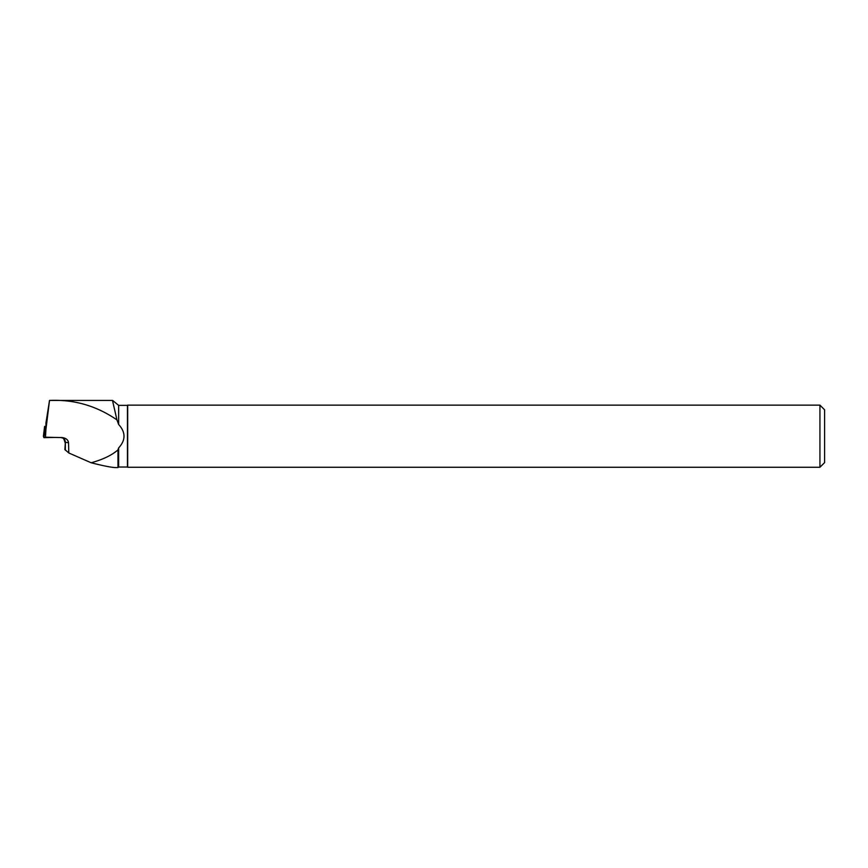 <?xml version="1.0" encoding="UTF-8"?>
<svg xmlns="http://www.w3.org/2000/svg" width="868" height="868" viewBox="0 0 868 868"><rect width="100%" height="100%" fill="white"/><g stroke="black" fill="none" stroke-linecap="round" stroke-linejoin="round"><path stroke-width="1.3" d="M45.516 426.416L44.615 426.394L45.147 427.783L45.982 427.761L45.928 423.085L49.519 400.441C73.975 399.313 96.457 405.801 116.952 419.906L112.493 400.441M43.4 436.257L44.615 426.394L43.4 436.257L43.921 437.646L45.147 427.783M44.105 436.203L43.4 436.257L43.921 437.646L55.736 437.429L43.921 437.646M65.35 450.177L65.35 442.344L64.894 449.57L68.8 452.977L68.529 442.669C68.149 439.902 66.087 438.21 62.344 437.591L45.494 437.212L45.993 427.75M116.952 419.906L118.645 424.474L118.645 405.367L112.666 400.484M118.645 405.367L127.455 405.367L127.455 467.027L118.645 467.027L118.645 447.921C125.784 440.109 125.784 432.286 118.645 424.474M118.645 447.921L117.972 449.895L117.972 467.57L118.645 467.027M117.972 467.57L115.737 467.57C111.809 467.537 103.617 465.932 91.162 462.763C102.891 459.541 111.82 455.255 117.972 449.895M91.162 462.763L68.8 452.977M819.935 436.192L819.935 467.266L127.683 467.266L127.683 405.128L819.935 405.128L819.935 436.192M819.935 405.128L824.6 409.794L824.6 462.601L819.935 467.266M45.179 427.783L45.494 432.904L49.519 400.441M61.736 437.548A4.98 4.514 -84.2 0 1 65.35 442.344L68.529 442.669M112.482 400.43L49.487 400.43M64.894 442.257C63.592 436.593 62.127 438.503 61.107 437.461"/></g></svg>
